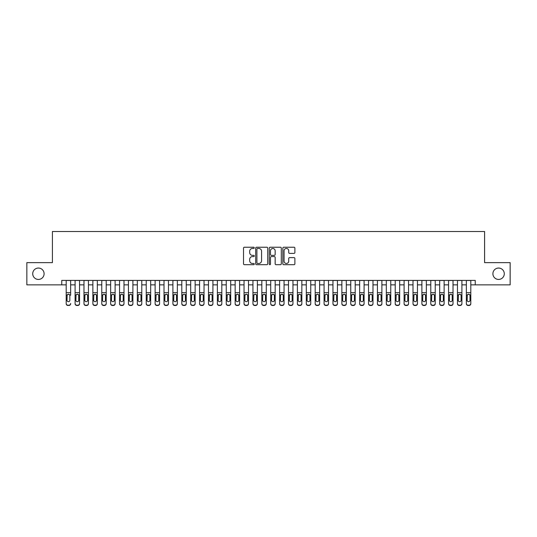 <?xml version="1.0" encoding="UTF-8"?>
<svg xmlns="http://www.w3.org/2000/svg" width="537" height="537" viewBox="0 0 537 537"><rect width="100%" height="100%" fill="white"/><g stroke="black" fill="none" stroke-linecap="round" stroke-linejoin="round"><path stroke-width="0.81" d="M254.27 247.846A0.611 0.611 0 0 0 253.659 247.235L244.389 247.235A0.873 0.873 0 0 0 243.516 248.107L243.516 263.815A0.873 0.873 0 0 0 244.389 264.687L253.659 264.687A0.611 0.611 0 0 0 254.27 264.076A0.611 0.611 0 0 0 253.659 263.466L252.464 263.466A2.792 2.792 0 0 1 249.671 260.673L249.671 259.364A2.792 2.792 0 0 1 252.464 256.572L253.659 256.572A0.611 0.611 0 0 0 254.27 255.961A0.611 0.611 0 0 0 253.659 255.35L252.464 255.35A2.792 2.792 0 0 1 249.671 252.558L249.671 251.249A2.792 2.792 0 0 1 252.464 248.456L253.659 248.456A0.611 0.611 0 0 0 254.27 247.846M492.899 273.749A5.692 5.692 0 0 0 498.591 279.435A5.692 5.692 0 0 0 504.283 273.749A5.692 5.692 0 0 0 498.591 268.057A5.692 5.692 0 0 0 492.899 273.749M32.717 273.749A5.692 5.692 0 0 0 38.409 279.435A5.692 5.692 0 0 0 44.101 273.749A5.692 5.692 0 0 0 38.409 268.057A5.692 5.692 0 0 0 32.717 273.749M294.007 253.39A0.873 0.873 0 0 0 294.88 252.511L294.88 248.107A0.873 0.873 0 0 0 294.007 247.235L283.711 247.235A0.873 0.873 0 0 0 282.838 248.107L282.838 263.815A0.873 0.873 0 0 0 283.711 264.687L294.007 264.687A0.873 0.873 0 0 0 294.88 263.815L294.88 258.492A0.873 0.873 0 0 0 294.007 257.619L289.604 257.619A0.873 0.873 0 0 0 288.731 258.492L288.731 261.136A2.336 2.336 0 0 1 286.396 263.466A2.336 2.336 0 0 1 284.06 261.136L284.06 250.792A2.336 2.336 0 0 1 286.396 248.456A2.336 2.336 0 0 1 288.731 250.792L288.731 252.511A0.873 0.873 0 0 0 289.604 253.39L294.007 253.39M61.755 284.865L26.85 284.865L26.85 262.633L52.418 262.633L52.418 231.507L484.582 231.507L484.582 262.633L510.15 262.633L510.15 284.865L475.245 284.865L475.245 280.415L61.755 280.415L61.755 284.865L66.199 284.865M267.735 248.107A0.873 0.873 0 0 0 266.862 247.235L256.565 247.235A0.873 0.873 0 0 0 255.693 248.107L255.693 263.815A0.873 0.873 0 0 0 256.565 264.687L266.862 264.687A0.873 0.873 0 0 0 267.735 263.815L267.735 248.107M270.138 247.235L280.435 247.235A0.873 0.873 0 0 1 281.307 248.107L281.307 263.815A0.873 0.873 0 0 1 280.435 264.687L276.031 264.687A0.873 0.873 0 0 1 275.159 263.815L275.159 257.445A0.873 0.873 0 0 0 274.279 256.572L271.36 256.572A0.873 0.873 0 0 0 270.487 257.445L270.487 264.076A0.611 0.611 0 0 1 269.876 264.687A0.611 0.611 0 0 1 269.265 264.076L269.265 248.107A0.873 0.873 0 0 1 270.138 247.235M70.642 284.865L75.093 284.865M79.536 284.865L83.98 284.865M88.43 284.865L92.874 284.865M97.325 284.865L101.768 284.865M106.212 284.865L110.662 284.865M115.106 284.865L119.55 284.865M124 284.865L128.444 284.865M132.894 284.865L137.338 284.865M141.781 284.865L146.232 284.865M150.675 284.865L155.119 284.865M159.57 284.865L164.013 284.865M168.464 284.865L172.907 284.865M177.351 284.865L181.801 284.865M186.245 284.865L190.689 284.865M195.139 284.865L199.583 284.865M204.033 284.865L208.477 284.865M212.921 284.865L217.371 284.865M221.815 284.865L226.258 284.865M230.709 284.865L235.152 284.865M239.603 284.865L244.046 284.865M248.49 284.865L252.94 284.865M257.384 284.865L261.828 284.865M266.278 284.865L270.722 284.865M275.172 284.865L279.616 284.865M284.06 284.865L288.51 284.865M292.954 284.865L297.397 284.865M301.848 284.865L306.291 284.865M310.742 284.865L315.185 284.865M319.629 284.865L324.079 284.865M328.523 284.865L332.967 284.865M337.417 284.865L341.861 284.865M346.311 284.865L350.755 284.865M355.199 284.865L359.649 284.865M364.093 284.865L368.536 284.865M372.987 284.865L377.43 284.865M381.881 284.865L386.325 284.865M390.768 284.865L395.219 284.865M399.662 284.865L404.106 284.865M408.556 284.865L413 284.865M417.45 284.865L421.894 284.865M426.338 284.865L430.788 284.865M435.232 284.865L439.675 284.865M444.126 284.865L448.57 284.865M453.02 284.865L457.464 284.865M461.907 284.865L466.358 284.865M470.801 284.865L475.245 284.865M257.525 248.456A0.611 0.611 0 0 0 256.914 249.067L256.914 262.855A0.611 0.611 0 0 0 257.525 263.466L258.787 263.466A2.792 2.792 0 0 0 261.579 260.673L261.579 251.249A2.792 2.792 0 0 0 258.787 248.456L257.525 248.456M275.159 250.833A2.336 2.336 0 0 0 272.823 248.497A2.336 2.336 0 0 0 270.487 250.833L270.487 254.478A0.873 0.873 0 0 0 271.36 255.35L274.279 255.35A0.873 0.873 0 0 0 275.159 254.478L275.159 250.833M66.199 280.415L66.199 303.452A1.779 1.765 -0 0 0 67.977 305.211L68.864 305.211A1.779 1.765 -0 0 0 70.642 303.452L70.642 303.727A1.779 1.765 180 0 1 68.864 305.493L68.864 305.211M70.642 295.216L70.642 280.415M69.844 300.27L69.844 295.592L69.844 300.27A1.423 1.41 180 0 1 68.421 301.687A1.423 1.41 180 0 0 69.844 300.27M66.997 300.552L66.997 300.27A1.423 1.41 180 0 0 68.421 301.687M67.682 294.37L66.997 295.478M69.166 294.37L68.421 294.162L69.689 294.934L69.844 295.592M67.977 305.211L68.864 305.493M67.977 305.493A1.779 1.765 180 0 1 66.199 303.727L66.199 303.452M66.199 294.934L67.159 294.934L66.997 300.27M67.159 294.934L68.421 294.162M75.093 295.216L75.093 303.452A1.779 1.765 0 0 0 76.872 305.211L77.758 305.211A1.779 1.765 0 0 0 79.536 303.452L79.536 303.727A1.779 1.765 180 0 1 77.758 305.493L77.758 305.211M78.738 300.27L78.738 295.592L78.738 300.27A1.423 1.41 180 0 1 77.315 301.687A1.423 1.41 180 0 0 78.738 300.27M75.892 300.552L75.892 300.27A1.423 1.41 180 0 0 77.315 301.687M76.569 294.37L75.892 295.478M78.06 294.37L77.315 294.162L78.577 294.934L78.738 295.592M83.98 295.216L83.98 303.452A1.779 1.765 0 0 0 85.759 305.211L86.652 305.211A1.779 1.765 0 0 0 88.43 303.452L88.43 303.727A1.779 1.765 180 0 1 86.652 305.493L86.652 305.211M87.632 300.27L87.632 295.592L87.632 300.27A1.423 1.41 180 0 1 86.209 301.687A1.423 1.41 180 0 0 87.632 300.27M84.786 300.552L84.786 300.27A1.423 1.41 180 0 0 86.209 301.687M85.464 294.37L84.786 295.478M86.947 294.37L86.209 294.162L87.471 294.934L87.632 295.592M92.874 295.216L92.874 303.452A1.779 1.765 0 0 0 94.653 305.211L95.546 305.211A1.779 1.765 0 0 0 97.325 303.452L97.325 303.727A1.779 1.765 180 0 1 95.546 305.493L95.546 305.211M96.519 300.27L96.519 295.592L96.519 300.27A1.423 1.41 180 0 1 95.096 301.687A1.423 1.41 180 0 0 96.519 300.27M93.673 300.552L93.673 300.27A1.423 1.41 180 0 0 95.096 301.687M94.358 294.37L93.673 295.478M95.841 294.37L95.096 294.162L96.365 294.934L96.519 295.592M101.768 295.216L101.768 303.452A1.779 1.765 0 0 0 103.547 305.211L104.433 305.211A1.779 1.765 0 0 0 106.212 303.452L106.212 303.727A1.779 1.765 180 0 1 104.433 305.493L104.433 305.211M105.413 300.27L105.413 295.592L105.413 300.27A1.423 1.41 180 0 1 103.99 301.687A1.423 1.41 180 0 0 105.413 300.27M102.567 300.552L102.567 300.27A1.423 1.41 180 0 0 103.99 301.687M103.252 294.37L102.567 295.478M104.735 294.37L103.99 294.162L105.259 294.934L105.413 295.592M79.536 280.415L79.536 303.727M75.093 280.415L75.093 303.727A1.779 1.765 180 0 0 76.872 305.493L77.758 305.493M75.093 294.934L76.046 294.934L75.892 300.27M76.046 294.934L77.315 294.162M88.43 280.415L88.43 303.727M83.98 280.415L83.98 303.727A1.779 1.765 180 0 0 85.759 305.493L86.652 305.493M83.98 294.934L84.94 294.934L84.786 300.27M84.94 294.934L86.209 294.162M97.325 280.415L97.325 303.727M92.874 280.415L92.874 303.727A1.779 1.765 180 0 0 94.653 305.493L95.546 305.493M92.874 294.934L93.834 294.934L93.673 300.27M93.834 294.934L95.096 294.162M106.212 280.415L106.212 303.727M101.768 280.415L101.768 303.727A1.779 1.765 180 0 0 103.547 305.493L104.433 305.493M101.768 294.934L102.728 294.934L102.567 300.27M102.728 294.934L103.99 294.162M110.662 295.216L110.662 303.452A1.779 1.765 0 0 0 112.441 305.211L113.327 305.211A1.779 1.765 0 0 0 115.106 303.452L115.106 303.727A1.779 1.765 180 0 1 113.327 305.493L113.327 305.211M114.307 300.27L114.307 295.592L114.307 300.27A1.423 1.41 180 0 1 112.884 301.687A1.423 1.41 180 0 0 114.307 300.27M111.461 300.552L111.461 300.27A1.423 1.41 180 0 0 112.884 301.687M112.139 294.37L111.461 295.478M113.629 294.37L112.884 294.162L114.146 294.934L114.307 295.592M115.106 280.415L115.106 303.727M110.662 280.415L110.662 303.727A1.779 1.765 180 0 0 112.441 305.493L113.327 305.493M110.662 294.934L111.615 294.934L111.461 300.27M111.615 294.934L112.884 294.162M119.55 295.216L119.55 303.452A1.779 1.765 0 0 0 121.328 305.211L122.221 305.211A1.779 1.765 0 0 0 124 303.452L124 303.727A1.779 1.765 180 0 1 122.221 305.493L122.221 305.211M123.201 300.27L123.201 295.592L123.201 300.27A1.423 1.41 180 0 1 121.778 301.687A1.423 1.41 180 0 0 123.201 300.27M120.355 300.552L120.355 300.27A1.423 1.41 180 0 0 121.778 301.687M121.033 294.37L120.355 295.478M122.517 294.37L121.778 294.162L123.04 294.934L123.201 295.592M124 280.415L124 303.727M119.55 280.415L119.55 303.727A1.779 1.765 180 0 0 121.328 305.493L122.221 305.493M119.55 294.934L120.51 294.934L120.355 300.27M120.51 294.934L121.778 294.162M128.444 295.216L128.444 303.452A1.779 1.765 0 0 0 130.222 305.211L131.115 305.211A1.779 1.765 0 0 0 132.894 303.452L132.894 303.727A1.779 1.765 180 0 1 131.115 305.493L131.115 305.211M132.089 300.27L132.089 295.592L132.089 300.27A1.423 1.41 180 0 1 130.666 301.687A1.423 1.41 180 0 0 132.089 300.27M129.242 300.552L129.242 300.27A1.423 1.41 180 0 0 130.666 301.687M129.927 294.37L129.242 295.478M131.411 294.37L130.666 294.162L131.934 294.934L132.089 295.592M132.894 280.415L132.894 303.727M128.444 280.415L128.444 303.727A1.779 1.765 180 0 0 130.222 305.493L131.115 305.493M128.444 294.934L129.404 294.934L129.242 300.27M129.404 294.934L130.666 294.162M137.338 295.216L137.338 303.452A1.779 1.765 0 0 0 139.117 305.211L140.003 305.211A1.779 1.765 0 0 0 141.781 303.452L141.781 303.727A1.779 1.765 180 0 1 140.003 305.493L140.003 305.211M140.983 300.27L140.983 295.592L140.983 300.27A1.423 1.41 180 0 1 139.56 301.687A1.423 1.41 180 0 0 140.983 300.27M138.137 300.552L138.137 300.27A1.423 1.41 180 0 0 139.56 301.687M138.821 294.37L138.137 295.478M140.305 294.37L139.56 294.162L140.828 294.934L140.983 295.592M141.781 280.415L141.781 303.727M137.338 280.415L137.338 303.727A1.779 1.765 180 0 0 139.117 305.493L140.003 305.493M137.338 294.934L138.298 294.934L138.137 300.27M138.298 294.934L139.56 294.162M146.232 295.216L146.232 303.452A1.779 1.765 0 0 0 148.011 305.211L148.897 305.211A1.779 1.765 0 0 0 150.675 303.452L150.675 303.727A1.779 1.765 180 0 1 148.897 305.493L148.897 305.211M149.877 300.27L149.877 295.592L149.877 300.27A1.423 1.41 180 0 1 148.454 301.687A1.423 1.41 180 0 0 149.877 300.27M147.031 300.552L147.031 300.27A1.423 1.41 180 0 0 148.454 301.687M147.709 294.37L147.031 295.478M149.199 294.37L148.454 294.162L149.716 294.934L149.877 295.592M150.675 280.415L150.675 303.727M146.232 280.415L146.232 303.727A1.779 1.765 180 0 0 148.011 305.493L148.897 305.493M146.232 294.934L147.185 294.934L147.031 300.27M147.185 294.934L148.454 294.162M155.119 295.216L155.119 303.452A1.779 1.765 0 0 0 156.898 305.211L157.791 305.211A1.779 1.765 0 0 0 159.57 303.452L159.57 303.727A1.779 1.765 180 0 1 157.791 305.493L157.791 305.211M158.771 300.27L158.771 295.592L158.771 300.27A1.423 1.41 180 0 1 157.348 301.687A1.423 1.41 180 0 0 158.771 300.27M155.925 300.552L155.925 300.27A1.423 1.41 180 0 0 157.348 301.687M156.603 294.37L155.925 295.478M158.086 294.37L157.348 294.162L158.61 294.934L158.771 295.592M159.57 280.415L159.57 303.727M155.119 280.415L155.119 303.727A1.779 1.765 180 0 0 156.898 305.493L157.791 305.493M155.119 294.934L156.079 294.934L155.925 300.27M156.079 294.934L157.348 294.162M164.013 295.216L164.013 303.452A1.779 1.765 0 0 0 165.792 305.211L166.685 305.211A1.779 1.765 0 0 0 168.464 303.452L168.464 303.727A1.779 1.765 180 0 1 166.685 305.493L166.685 305.211M167.658 300.27L167.658 295.592L167.658 300.27A1.423 1.41 180 0 1 166.235 301.687A1.423 1.41 180 0 0 167.658 300.27M164.812 300.552L164.812 300.27A1.423 1.41 180 0 0 166.235 301.687M165.497 294.37L164.812 295.478M166.98 294.37L166.235 294.162L167.504 294.934L167.658 295.592M168.464 280.415L168.464 303.727M164.013 280.415L164.013 303.727A1.779 1.765 180 0 0 165.792 305.493L166.685 305.493M164.013 294.934L164.973 294.934L164.812 300.27M164.973 294.934L166.235 294.162M172.907 295.216L172.907 303.452A1.779 1.765 0 0 0 174.686 305.211L175.572 305.211A1.779 1.765 0 0 0 177.351 303.452L177.351 303.727A1.779 1.765 180 0 1 175.572 305.493L175.572 305.211M176.552 300.27L176.552 295.592L176.552 300.27A1.423 1.41 180 0 1 175.129 301.687A1.423 1.41 180 0 0 176.552 300.27M173.706 300.552L173.706 300.27A1.423 1.41 180 0 0 175.129 301.687M174.391 294.37L173.706 295.478M175.874 294.37L175.129 294.162L176.398 294.934L176.552 295.592M177.351 280.415L177.351 303.727M172.907 280.415L172.907 303.727A1.779 1.765 180 0 0 174.686 305.493L175.572 305.493M172.907 294.934L173.867 294.934L173.706 300.27M173.867 294.934L175.129 294.162M186.245 280.415L186.245 303.727A1.779 1.765 180 0 1 184.466 305.493L184.466 305.211A1.779 1.765 0 0 0 186.245 303.452L186.245 303.727M181.801 280.415L181.801 303.452A1.779 1.765 0 0 0 183.58 305.211L184.466 305.211M183.58 305.211L184.466 305.493M183.58 305.493A1.779 1.765 180 0 1 181.801 303.727L181.801 295.216M185.285 294.934L185.446 300.27A1.423 1.41 180 0 1 184.023 301.687A1.423 1.41 180 0 1 182.6 300.27L182.755 294.934L184.023 294.162L186.245 294.934M195.139 280.415L195.139 303.727A1.779 1.765 180 0 1 193.36 305.493L193.36 305.211A1.779 1.765 0 0 0 195.139 303.452L195.139 303.727M190.689 280.415L190.689 303.452A1.779 1.765 0 0 0 192.468 305.211L193.36 305.211M192.468 305.211L193.36 305.493M192.468 305.493A1.779 1.765 180 0 1 190.689 303.727L190.689 295.216M194.179 294.934L194.34 300.27A1.423 1.41 180 0 1 192.917 301.687A1.423 1.41 180 0 1 191.494 300.27L191.649 294.934L192.917 294.162L195.139 294.934M184.023 301.687A1.423 1.41 180 0 0 185.446 300.27L185.446 295.592M183.278 294.37L182.6 295.478M184.768 294.37L184.023 294.162M192.917 301.687A1.423 1.41 180 0 0 194.34 300.27L194.34 295.592M192.172 294.37L191.494 295.478M193.656 294.37L192.917 294.162M199.583 295.216L199.583 303.452A1.779 1.765 0 0 0 201.362 305.211L202.254 305.211A1.779 1.765 0 0 0 204.033 303.452L204.033 303.727A1.779 1.765 180 0 1 202.254 305.493L202.254 305.211M203.228 300.27L203.228 295.592L203.228 300.27A1.423 1.41 180 0 1 201.805 301.687A1.423 1.41 180 0 0 203.228 300.27M200.382 300.552L200.382 300.27A1.423 1.41 180 0 0 201.805 301.687M201.066 294.37L200.382 295.478M202.55 294.37L201.805 294.162L203.073 294.934L203.228 295.592M204.033 280.415L204.033 303.727M199.583 280.415L199.583 303.727A1.779 1.765 180 0 0 201.362 305.493L202.254 305.493M199.583 294.934L200.543 294.934L200.382 300.27M200.543 294.934L201.805 294.162M208.477 295.216L208.477 303.452A1.779 1.765 0 0 0 210.256 305.211L211.142 305.211A1.779 1.765 0 0 0 212.921 303.452L212.921 303.727A1.779 1.765 180 0 1 211.142 305.493L211.142 305.211M212.122 300.27L212.122 295.592L212.122 300.27A1.423 1.41 180 0 1 210.699 301.687A1.423 1.41 180 0 0 212.122 300.27M209.276 300.552L209.276 300.27A1.423 1.41 180 0 0 210.699 301.687M209.96 294.37L209.276 295.478M211.444 294.37L210.699 294.162L211.967 294.934L212.122 295.592M212.921 280.415L212.921 303.727M208.477 280.415L208.477 303.727A1.779 1.765 180 0 0 210.256 305.493L211.142 305.493M208.477 294.934L209.437 294.934L209.276 300.27M209.437 294.934L210.699 294.162M217.371 295.216L217.371 303.452A1.779 1.765 0 0 0 219.15 305.211L220.036 305.211A1.779 1.765 0 0 0 221.815 303.452L221.815 303.727A1.779 1.765 180 0 1 220.036 305.493L220.036 305.211M221.016 300.27L221.016 295.592L221.016 300.27A1.423 1.41 180 0 1 219.593 301.687A1.423 1.41 180 0 0 221.016 300.27M218.17 300.552L218.17 300.27A1.423 1.41 180 0 0 219.593 301.687M218.848 294.37L218.17 295.478M220.331 294.37L219.593 294.162L220.855 294.934L221.016 295.592M221.815 280.415L221.815 303.727M217.371 280.415L217.371 303.727A1.779 1.765 180 0 0 219.15 305.493L220.036 305.493M217.371 294.934L218.324 294.934L218.17 300.27M218.324 294.934L219.593 294.162M226.258 295.216L226.258 303.452A1.779 1.765 0 0 0 228.037 305.211L228.93 305.211A1.779 1.765 0 0 0 230.709 303.452L230.709 303.727A1.779 1.765 180 0 1 228.93 305.493L228.93 305.211M229.91 300.27L229.91 295.592L229.91 300.27A1.423 1.41 180 0 1 228.487 301.687A1.423 1.41 180 0 0 229.91 300.27M227.064 300.552L227.064 300.27A1.423 1.41 180 0 0 228.487 301.687M227.742 294.37L227.064 295.478M229.225 294.37L228.487 294.162L229.749 294.934L229.91 295.592M230.709 280.415L230.709 303.727M226.258 280.415L226.258 303.727A1.779 1.765 180 0 0 228.037 305.493L228.93 305.493M226.258 294.934L227.218 294.934L227.064 300.27M227.218 294.934L228.487 294.162M235.152 295.216L235.152 303.452A1.779 1.765 0 0 0 236.931 305.211L237.824 305.211A1.779 1.765 0 0 0 239.603 303.452L239.603 303.727A1.779 1.765 180 0 1 237.824 305.493L237.824 305.211M238.797 300.27L238.797 295.592L238.797 300.27A1.423 1.41 180 0 1 237.374 301.687A1.423 1.41 180 0 0 238.797 300.27M235.951 300.552L235.951 300.27A1.423 1.41 180 0 0 237.374 301.687M236.636 294.37L235.951 295.478M238.119 294.37L237.374 294.162L238.643 294.934L238.797 295.592M239.603 280.415L239.603 303.727M235.152 280.415L235.152 303.727A1.779 1.765 180 0 0 236.931 305.493L237.824 305.493M235.152 294.934L236.112 294.934L235.951 300.27M236.112 294.934L237.374 294.162M244.046 295.216L244.046 303.452A1.779 1.765 0 0 0 245.825 305.211L246.711 305.211A1.779 1.765 0 0 0 248.49 303.452L248.49 303.727A1.779 1.765 180 0 1 246.711 305.493L246.711 305.211M247.691 300.27L247.691 295.592L247.691 300.27A1.423 1.41 180 0 1 246.268 301.687A1.423 1.41 180 0 0 247.691 300.27M244.845 300.552L244.845 300.27A1.423 1.41 180 0 0 246.268 301.687M245.53 294.37L244.845 295.478M247.013 294.37L246.268 294.162L247.537 294.934L247.691 295.592M248.49 280.415L248.49 303.727M244.046 280.415L244.046 303.727A1.779 1.765 180 0 0 245.825 305.493L246.711 305.493M244.046 294.934L245.006 294.934L244.845 300.27M245.006 294.934L246.268 294.162M252.94 295.216L252.94 303.452A1.779 1.765 0 0 0 254.719 305.211L255.605 305.211A1.779 1.765 0 0 0 257.384 303.452L257.384 303.727A1.779 1.765 180 0 1 255.605 305.493L255.605 305.211M256.585 300.27L256.585 295.592L256.585 300.27A1.423 1.41 180 0 1 255.162 301.687A1.423 1.41 180 0 0 256.585 300.27M253.739 300.552L253.739 300.27A1.423 1.41 180 0 0 255.162 301.687M254.417 294.37L253.739 295.478M255.901 294.37L255.162 294.162L256.424 294.934L256.585 295.592M257.384 280.415L257.384 303.727M252.94 280.415L252.94 303.727A1.779 1.765 180 0 0 254.719 305.493L255.605 305.493M252.94 294.934L253.894 294.934L253.739 300.27M253.894 294.934L255.162 294.162M261.828 295.216L261.828 303.452A1.779 1.765 0 0 0 263.607 305.211L264.499 305.211A1.779 1.765 0 0 0 266.278 303.452L266.278 303.727A1.779 1.765 180 0 1 264.499 305.493L264.499 305.211M265.479 300.27L265.479 295.592L265.479 300.27A1.423 1.41 180 0 1 264.056 301.687A1.423 1.41 180 0 0 265.479 300.27M262.633 300.552L262.633 300.27A1.423 1.41 180 0 0 264.056 301.687M263.311 294.37L262.633 295.478M264.795 294.37L264.056 294.162L265.318 294.934L265.479 295.592M266.278 280.415L266.278 303.727M261.828 280.415L261.828 303.727A1.779 1.765 180 0 0 263.607 305.493L264.499 305.493M261.828 294.934L262.788 294.934L262.633 300.27M262.788 294.934L264.056 294.162M270.722 295.216L270.722 303.452A1.779 1.765 0 0 0 272.501 305.211L273.393 305.211A1.779 1.765 0 0 0 275.172 303.452L275.172 303.727A1.779 1.765 180 0 1 273.393 305.493L273.393 305.211M274.367 300.27L274.367 295.592L274.367 300.27A1.423 1.41 180 0 1 272.944 301.687A1.423 1.41 180 0 0 274.367 300.27M271.521 300.552L271.521 300.27A1.423 1.41 180 0 0 272.944 301.687M272.205 294.37L271.521 295.478M273.689 294.37L272.944 294.162L274.212 294.934L274.367 295.592M279.616 295.216L279.616 303.452A1.779 1.765 0 0 0 281.395 305.211L282.281 305.211A1.779 1.765 0 0 0 284.06 303.452L284.06 303.727A1.779 1.765 180 0 1 282.281 305.493L282.281 305.211M283.261 300.27L283.261 295.592L283.261 300.27A1.423 1.41 180 0 1 281.838 301.687A1.423 1.41 180 0 0 283.261 300.27M280.415 300.552L280.415 300.27A1.423 1.41 180 0 0 281.838 301.687M281.099 294.37L280.415 295.478M282.583 294.37L281.838 294.162L283.106 294.934L283.261 295.592M288.51 295.216L288.51 303.452A1.779 1.765 0 0 0 290.289 305.211L291.175 305.211A1.779 1.765 0 0 0 292.954 303.452L292.954 303.727A1.779 1.765 180 0 1 291.175 305.493L291.175 305.211M292.155 300.27L292.155 295.592L292.155 300.27A1.423 1.41 180 0 1 290.732 301.687A1.423 1.41 180 0 0 292.155 300.27M289.309 300.552L289.309 300.27A1.423 1.41 180 0 0 290.732 301.687M289.987 294.37L289.309 295.478M291.47 294.37L290.732 294.162L291.994 294.934L292.155 295.592M275.172 280.415L275.172 303.727M270.722 280.415L270.722 303.727A1.779 1.765 180 0 0 272.501 305.493L273.393 305.493M270.722 294.934L271.682 294.934L271.521 300.27M271.682 294.934L272.944 294.162M284.06 280.415L284.06 303.727M279.616 280.415L279.616 303.727A1.779 1.765 180 0 0 281.395 305.493L282.281 305.493M279.616 294.934L280.576 294.934L280.415 300.27M280.576 294.934L281.838 294.162M292.954 280.415L292.954 303.727M288.51 280.415L288.51 303.727A1.779 1.765 180 0 0 290.289 305.493L291.175 305.493M288.51 294.934L289.463 294.934L289.309 300.27M289.463 294.934L290.732 294.162M297.397 295.216L297.397 303.452A1.779 1.765 0 0 0 299.176 305.211L300.069 305.211A1.779 1.765 0 0 0 301.848 303.452L301.848 303.727A1.779 1.765 180 0 1 300.069 305.493L300.069 305.211M301.049 300.27L301.049 295.592L301.049 300.27A1.423 1.41 180 0 1 299.626 301.687A1.423 1.41 180 0 0 301.049 300.27M298.203 300.552L298.203 300.27A1.423 1.41 180 0 0 299.626 301.687M298.881 294.37L298.203 295.478M300.364 294.37L299.626 294.162L300.888 294.934L301.049 295.592M301.848 280.415L301.848 303.727M297.397 280.415L297.397 303.727A1.779 1.765 180 0 0 299.176 305.493L300.069 305.493M297.397 294.934L298.357 294.934L298.203 300.27M298.357 294.934L299.626 294.162M306.291 295.216L306.291 303.452A1.779 1.765 0 0 0 308.07 305.211L308.963 305.211A1.779 1.765 0 0 0 310.742 303.452L310.742 303.727A1.779 1.765 180 0 1 308.963 305.493L308.963 305.211M309.936 300.27L309.936 295.592L309.936 300.27A1.423 1.41 180 0 1 308.513 301.687A1.423 1.41 180 0 0 309.936 300.27M307.09 300.552L307.09 300.27A1.423 1.41 180 0 0 308.513 301.687M307.775 294.37L307.09 295.478M309.258 294.37L308.513 294.162L309.782 294.934L309.936 295.592M310.742 280.415L310.742 303.727M306.291 280.415L306.291 303.727A1.779 1.765 180 0 0 308.07 305.493L308.963 305.493M306.291 294.934L307.251 294.934L307.09 300.27M307.251 294.934L308.513 294.162M315.185 295.216L315.185 303.452A1.779 1.765 0 0 0 316.964 305.211L317.85 305.211A1.779 1.765 0 0 0 319.629 303.452L319.629 303.727A1.779 1.765 180 0 1 317.85 305.493L317.85 305.211M318.83 300.27L318.83 295.592L318.83 300.27A1.423 1.41 180 0 1 317.407 301.687A1.423 1.41 180 0 0 318.83 300.27M315.984 300.552L315.984 300.27A1.423 1.41 180 0 0 317.407 301.687M316.669 294.37L315.984 295.478M318.152 294.37L317.407 294.162L318.676 294.934L318.83 295.592M319.629 280.415L319.629 303.727M315.185 280.415L315.185 303.727A1.779 1.765 180 0 0 316.964 305.493L317.85 305.493M315.185 294.934L316.145 294.934L315.984 300.27M316.145 294.934L317.407 294.162M324.079 295.216L324.079 303.452A1.779 1.765 0 0 0 325.858 305.211L326.744 305.211A1.779 1.765 0 0 0 328.523 303.452L328.523 303.727A1.779 1.765 180 0 1 326.744 305.493L326.744 305.211M327.724 300.27L327.724 295.592L327.724 300.27A1.423 1.41 180 0 1 326.301 301.687A1.423 1.41 180 0 0 327.724 300.27M324.878 300.552L324.878 300.27A1.423 1.41 180 0 0 326.301 301.687M325.556 294.37L324.878 295.478M327.04 294.37L326.301 294.162L327.563 294.934L327.724 295.592M328.523 280.415L328.523 303.727M324.079 280.415L324.079 303.727A1.779 1.765 180 0 0 325.858 305.493L326.744 305.493M324.079 294.934L325.033 294.934L324.878 300.27M325.033 294.934L326.301 294.162M332.967 295.216L332.967 303.452A1.779 1.765 0 0 0 334.746 305.211L335.638 305.211A1.779 1.765 0 0 0 337.417 303.452L337.417 303.727A1.779 1.765 180 0 1 335.638 305.493L335.638 305.211M336.618 300.27L336.618 295.592L336.618 300.27A1.423 1.41 180 0 1 335.195 301.687A1.423 1.41 180 0 0 336.618 300.27M333.772 300.552L333.772 300.27A1.423 1.41 180 0 0 335.195 301.687M334.45 294.37L333.772 295.478M335.934 294.37L335.195 294.162L336.457 294.934L336.618 295.592M341.861 295.216L341.861 303.452A1.779 1.765 0 0 0 343.64 305.211L344.532 305.211A1.779 1.765 0 0 0 346.311 303.452L346.311 303.727A1.779 1.765 180 0 1 344.532 305.493L344.532 305.211M345.506 300.27L345.506 295.592L345.506 300.27A1.423 1.41 180 0 1 344.083 301.687A1.423 1.41 180 0 0 345.506 300.27M342.66 300.552L342.66 300.27A1.423 1.41 180 0 0 344.083 301.687M343.344 294.37L342.66 295.478M344.828 294.37L344.083 294.162L345.351 294.934L345.506 295.592M350.755 295.216L350.755 303.452A1.779 1.765 0 0 0 352.534 305.211L353.42 305.211A1.779 1.765 0 0 0 355.199 303.452L355.199 303.727A1.779 1.765 180 0 1 353.42 305.493L353.42 305.211M354.4 300.27L354.4 295.592L354.4 300.27A1.423 1.41 180 0 1 352.977 301.687A1.423 1.41 180 0 0 354.4 300.27M351.554 300.552L351.554 300.27A1.423 1.41 180 0 0 352.977 301.687M352.232 294.37L351.554 295.478M353.722 294.37L352.977 294.162L354.245 294.934L354.4 295.592M337.417 280.415L337.417 303.727M332.967 280.415L332.967 303.727A1.779 1.765 180 0 0 334.746 305.493L335.638 305.493M332.967 294.934L333.927 294.934L333.772 300.27M333.927 294.934L335.195 294.162M346.311 280.415L346.311 303.727M341.861 280.415L341.861 303.727A1.779 1.765 180 0 0 343.64 305.493L344.532 305.493M341.861 294.934L342.821 294.934L342.66 300.27M342.821 294.934L344.083 294.162M355.199 280.415L355.199 303.727M350.755 280.415L350.755 303.727A1.779 1.765 180 0 0 352.534 305.493L353.42 305.493M350.755 294.934L351.715 294.934L351.554 300.27M351.715 294.934L352.977 294.162M359.649 295.216L359.649 303.452A1.779 1.765 0 0 0 361.428 305.211L362.314 305.211A1.779 1.765 0 0 0 364.093 303.452L364.093 303.727A1.779 1.765 180 0 1 362.314 305.493L362.314 305.211M363.294 300.27L363.294 295.592L363.294 300.27A1.423 1.41 180 0 1 361.871 301.687A1.423 1.41 180 0 0 363.294 300.27M360.448 300.552L360.448 300.27A1.423 1.41 180 0 0 361.871 301.687M361.126 294.37L360.448 295.478M362.609 294.37L361.871 294.162L363.133 294.934L363.294 295.592M364.093 280.415L364.093 303.727M359.649 280.415L359.649 303.727A1.779 1.765 180 0 0 361.428 305.493L362.314 305.493M359.649 294.934L360.602 294.934L360.448 300.27M360.602 294.934L361.871 294.162M368.536 295.216L368.536 303.452A1.779 1.765 0 0 0 370.315 305.211L371.208 305.211A1.779 1.765 0 0 0 372.987 303.452L372.987 303.727A1.779 1.765 180 0 1 371.208 305.493L371.208 305.211M372.188 300.27L372.188 295.592L372.188 300.27A1.423 1.41 180 0 1 370.765 301.687A1.423 1.41 180 0 0 372.188 300.27M369.342 300.552L369.342 300.27A1.423 1.41 180 0 0 370.765 301.687M370.02 294.37L369.342 295.478M371.503 294.37L370.765 294.162L372.027 294.934L372.188 295.592M372.987 280.415L372.987 303.727M368.536 280.415L368.536 303.727A1.779 1.765 180 0 0 370.315 305.493L371.208 305.493M368.536 294.934L369.496 294.934L369.342 300.27M369.496 294.934L370.765 294.162M377.43 295.216L377.43 303.452A1.779 1.765 0 0 0 379.209 305.211L380.102 305.211A1.779 1.765 0 0 0 381.881 303.452L381.881 303.727A1.779 1.765 180 0 1 380.102 305.493L380.102 305.211M381.075 300.27L381.075 295.592L381.075 300.27A1.423 1.41 180 0 1 379.652 301.687A1.423 1.41 180 0 0 381.075 300.27M378.229 300.552L378.229 300.27A1.423 1.41 180 0 0 379.652 301.687M378.914 294.37L378.229 295.478M380.397 294.37L379.652 294.162L380.921 294.934L381.075 295.592M381.881 280.415L381.881 303.727M377.43 280.415L377.43 303.727A1.779 1.765 180 0 0 379.209 305.493L380.102 305.493M377.43 294.934L378.39 294.934L378.229 300.27M378.39 294.934L379.652 294.162M386.325 295.216L386.325 303.452A1.779 1.765 0 0 0 388.103 305.211L388.989 305.211A1.779 1.765 0 0 0 390.768 303.452L390.768 303.727A1.779 1.765 180 0 1 388.989 305.493L388.989 305.211M389.969 300.27L389.969 295.592L389.969 300.27A1.423 1.41 180 0 1 388.546 301.687A1.423 1.41 180 0 0 389.969 300.27M387.123 300.552L387.123 300.27A1.423 1.41 180 0 0 388.546 301.687M387.801 294.37L387.123 295.478M389.291 294.37L388.546 294.162L389.815 294.934L389.969 295.592M390.768 280.415L390.768 303.727M386.325 280.415L386.325 303.727A1.779 1.765 180 0 0 388.103 305.493L388.989 305.493M386.325 294.934L387.284 294.934L387.123 300.27M387.284 294.934L388.546 294.162M395.219 295.216L395.219 303.452A1.779 1.765 0 0 0 396.997 305.211L397.883 305.211A1.779 1.765 0 0 0 399.662 303.452L399.662 303.727A1.779 1.765 180 0 1 397.883 305.493L397.883 305.211M398.863 300.27L398.863 295.592L398.863 300.27A1.423 1.41 180 0 1 397.44 301.687A1.423 1.41 180 0 0 398.863 300.27M396.017 300.552L396.017 300.27A1.423 1.41 180 0 0 397.44 301.687M396.695 294.37L396.017 295.478M398.179 294.37L397.44 294.162L398.702 294.934L398.863 295.592M399.662 280.415L399.662 303.727M395.219 280.415L395.219 303.727A1.779 1.765 180 0 0 396.997 305.493L397.883 305.493M395.219 294.934L396.172 294.934L396.017 300.27M396.172 294.934L397.44 294.162M404.106 295.216L404.106 303.452A1.779 1.765 0 0 0 405.885 305.211L406.778 305.211A1.779 1.765 0 0 0 408.556 303.452L408.556 303.727A1.779 1.765 180 0 1 406.778 305.493L406.778 305.211M407.758 300.27L407.758 295.592L407.758 300.27A1.423 1.41 180 0 1 406.334 301.687A1.423 1.41 180 0 0 407.758 300.27M404.911 300.552L404.911 300.27A1.423 1.41 180 0 0 406.334 301.687M405.589 294.37L404.911 295.478M407.073 294.37L406.334 294.162L407.596 294.934L407.758 295.592M408.556 280.415L408.556 303.727M404.106 280.415L404.106 303.727A1.779 1.765 180 0 0 405.885 305.493L406.778 305.493M404.106 294.934L405.066 294.934L404.911 300.27M405.066 294.934L406.334 294.162M413 295.216L413 303.452A1.779 1.765 0 0 0 414.779 305.211L415.672 305.211A1.779 1.765 0 0 0 417.45 303.452L417.45 303.727A1.779 1.765 180 0 1 415.672 305.493L415.672 305.211M416.645 300.27L416.645 295.592L416.645 300.27A1.423 1.41 180 0 1 415.222 301.687A1.423 1.41 180 0 0 416.645 300.27M413.799 300.552L413.799 300.27A1.423 1.41 180 0 0 415.222 301.687M414.483 294.37L413.799 295.478M415.967 294.37L415.222 294.162L416.49 294.934L416.645 295.592M417.45 280.415L417.45 303.727M413 280.415L413 303.727A1.779 1.765 180 0 0 414.779 305.493L415.672 305.493M413 294.934L413.96 294.934L413.799 300.27M413.96 294.934L415.222 294.162M421.894 295.216L421.894 303.452A1.779 1.765 0 0 0 423.673 305.211L424.559 305.211A1.779 1.765 0 0 0 426.338 303.452L426.338 303.727A1.779 1.765 180 0 1 424.559 305.493L424.559 305.211M425.539 300.27L425.539 295.592L425.539 300.27A1.423 1.41 180 0 1 424.116 301.687A1.423 1.41 180 0 0 425.539 300.27M422.693 300.552L422.693 300.27A1.423 1.41 180 0 0 424.116 301.687M423.371 294.37L422.693 295.478M424.861 294.37L424.116 294.162L425.385 294.934L425.539 295.592M426.338 280.415L426.338 303.727M421.894 280.415L421.894 303.727A1.779 1.765 180 0 0 423.673 305.493L424.559 305.493M421.894 294.934L422.854 294.934L422.693 300.27M422.854 294.934L424.116 294.162M430.788 295.216L430.788 303.452A1.779 1.765 0 0 0 432.567 305.211L433.453 305.211A1.779 1.765 0 0 0 435.232 303.452L435.232 303.727A1.779 1.765 180 0 1 433.453 305.493L433.453 305.211M434.433 300.27L434.433 295.592L434.433 300.27A1.423 1.41 180 0 1 433.01 301.687A1.423 1.41 180 0 0 434.433 300.27M431.587 300.552L431.587 300.27A1.423 1.41 180 0 0 433.01 301.687M432.265 294.37L431.587 295.478M433.748 294.37L433.01 294.162L434.272 294.934L434.433 295.592M435.232 280.415L435.232 303.727M430.788 280.415L430.788 303.727A1.779 1.765 180 0 0 432.567 305.493L433.453 305.493M430.788 294.934L431.741 294.934L431.587 300.27M431.741 294.934L433.01 294.162M439.675 295.216L439.675 303.452A1.779 1.765 0 0 0 441.454 305.211L442.347 305.211A1.779 1.765 0 0 0 444.126 303.452L444.126 303.727A1.779 1.765 180 0 1 442.347 305.493L442.347 305.211M443.327 300.27L443.327 295.592L443.327 300.27A1.423 1.41 180 0 1 441.904 301.687A1.423 1.41 180 0 0 443.327 300.27M440.481 300.552L440.481 300.27A1.423 1.41 180 0 0 441.904 301.687M441.159 294.37L440.481 295.478M442.642 294.37L441.904 294.162L443.166 294.934L443.327 295.592M444.126 280.415L444.126 303.727M439.675 280.415L439.675 303.727A1.779 1.765 180 0 0 441.454 305.493L442.347 305.493M439.675 294.934L440.635 294.934L440.481 300.27M440.635 294.934L441.904 294.162M448.57 295.216L448.57 303.452A1.779 1.765 0 0 0 450.348 305.211L451.241 305.211A1.779 1.765 0 0 0 453.02 303.452L453.02 303.727A1.779 1.765 180 0 1 451.241 305.493L451.241 305.211M452.214 300.27L452.214 295.592L452.214 300.27A1.423 1.41 180 0 1 450.791 301.687A1.423 1.41 180 0 0 452.214 300.27M449.368 300.552L449.368 300.27A1.423 1.41 180 0 0 450.791 301.687M450.053 294.37L449.368 295.478M451.536 294.37L450.791 294.162L452.06 294.934L452.214 295.592M453.02 280.415L453.02 303.727M448.57 280.415L448.57 303.727A1.779 1.765 180 0 0 450.348 305.493L451.241 305.493M448.57 294.934L449.529 294.934L449.368 300.27M449.529 294.934L450.791 294.162M457.464 295.216L457.464 303.452A1.779 1.765 0 0 0 459.242 305.211L460.128 305.211A1.779 1.765 0 0 0 461.907 303.452L461.907 303.727A1.779 1.765 180 0 1 460.128 305.493L460.128 305.211M461.108 300.27L461.108 295.592L461.108 300.27A1.423 1.41 180 0 1 459.685 301.687A1.423 1.41 180 0 0 461.108 300.27M458.262 300.552L458.262 300.27A1.423 1.41 180 0 0 459.685 301.687M458.94 294.37L458.262 295.478M460.431 294.37L459.685 294.162L460.954 294.934L461.108 295.592M461.907 280.415L461.907 303.727M457.464 280.415L457.464 303.727A1.779 1.765 180 0 0 459.242 305.493L460.128 305.493M457.464 294.934L458.423 294.934L458.262 300.27M458.423 294.934L459.685 294.162M466.358 295.216L466.358 303.452A1.779 1.765 0 0 0 468.136 305.211L469.023 305.211A1.779 1.765 0 0 0 470.801 303.452L470.801 303.727A1.779 1.765 180 0 1 469.023 305.493L469.023 305.211M470.003 300.27L470.003 295.592L470.003 300.27A1.423 1.41 180 0 1 468.579 301.687A1.423 1.41 180 0 0 470.003 300.27M467.156 300.552L467.156 300.27A1.423 1.41 180 0 0 468.579 301.687M467.834 294.37L467.156 295.478M469.318 294.37L468.579 294.162L469.841 294.934L470.003 295.592M470.801 280.415L470.801 303.727M466.358 280.415L466.358 303.727A1.779 1.765 180 0 0 468.136 305.493L469.023 305.493M466.358 294.934L467.311 294.934L467.156 300.27M467.311 294.934L468.579 294.162M69.689 294.934L70.642 294.934M66.199 292.638L70.642 292.638M66.199 280.482L70.642 280.482M78.577 294.934L79.536 294.934M75.093 292.638L79.536 292.638M75.093 280.482L79.536 280.482M87.471 294.934L88.43 294.934M83.98 292.638L88.43 292.638M83.98 280.482L88.43 280.482M96.365 294.934L97.325 294.934M92.874 292.638L97.325 292.638M92.874 280.482L97.325 280.482M105.259 294.934L106.212 294.934M101.768 292.638L106.212 292.638M101.768 280.482L106.212 280.482M114.146 294.934L115.106 294.934M110.662 292.638L115.106 292.638M110.662 280.482L115.106 280.482M123.04 294.934L124 294.934M119.55 292.638L124 292.638M119.55 280.482L124 280.482M131.934 294.934L132.894 294.934M128.444 292.638L132.894 292.638M128.444 280.482L132.894 280.482M140.828 294.934L141.781 294.934M137.338 292.638L141.781 292.638M137.338 280.482L141.781 280.482M149.716 294.934L150.675 294.934M146.232 292.638L150.675 292.638M146.232 280.482L150.675 280.482M158.61 294.934L159.57 294.934M155.119 292.638L159.57 292.638M155.119 280.482L159.57 280.482M167.504 294.934L168.464 294.934M164.013 292.638L168.464 292.638M164.013 280.482L168.464 280.482M176.398 294.934L177.351 294.934M172.907 292.638L177.351 292.638M172.907 280.482L177.351 280.482M181.801 294.934L182.755 294.934M181.801 292.638L186.245 292.638M181.801 280.482L186.245 280.482M190.689 294.934L191.649 294.934M190.689 292.638L195.139 292.638M190.689 280.482L195.139 280.482M203.073 294.934L204.033 294.934M199.583 292.638L204.033 292.638M199.583 280.482L204.033 280.482M211.967 294.934L212.921 294.934M208.477 292.638L212.921 292.638M208.477 280.482L212.921 280.482M220.855 294.934L221.815 294.934M217.371 292.638L221.815 292.638M217.371 280.482L221.815 280.482M229.749 294.934L230.709 294.934M226.258 292.638L230.709 292.638M226.258 280.482L230.709 280.482M238.643 294.934L239.603 294.934M235.152 292.638L239.603 292.638M235.152 280.482L239.603 280.482M247.537 294.934L248.49 294.934M244.046 292.638L248.49 292.638M244.046 280.482L248.49 280.482M256.424 294.934L257.384 294.934M252.94 292.638L257.384 292.638M252.94 280.482L257.384 280.482M265.318 294.934L266.278 294.934M261.828 292.638L266.278 292.638M261.828 280.482L266.278 280.482M274.212 294.934L275.172 294.934M270.722 292.638L275.172 292.638M270.722 280.482L275.172 280.482M283.106 294.934L284.06 294.934M279.616 292.638L284.06 292.638M279.616 280.482L284.06 280.482M291.994 294.934L292.954 294.934M288.51 292.638L292.954 292.638M288.51 280.482L292.954 280.482M300.888 294.934L301.848 294.934M297.397 292.638L301.848 292.638M297.397 280.482L301.848 280.482M309.782 294.934L310.742 294.934M306.291 292.638L310.742 292.638M306.291 280.482L310.742 280.482M318.676 294.934L319.629 294.934M315.185 292.638L319.629 292.638M315.185 280.482L319.629 280.482M327.563 294.934L328.523 294.934M324.079 292.638L328.523 292.638M324.079 280.482L328.523 280.482M336.457 294.934L337.417 294.934M332.967 292.638L337.417 292.638M332.967 280.482L337.417 280.482M345.351 294.934L346.311 294.934M341.861 292.638L346.311 292.638M341.861 280.482L346.311 280.482M354.245 294.934L355.199 294.934M350.755 292.638L355.199 292.638M350.755 280.482L355.199 280.482M363.133 294.934L364.093 294.934M359.649 292.638L364.093 292.638M359.649 280.482L364.093 280.482M372.027 294.934L372.987 294.934M368.536 292.638L372.987 292.638M368.536 280.482L372.987 280.482M380.921 294.934L381.881 294.934M377.43 292.638L381.881 292.638M377.43 280.482L381.881 280.482M389.815 294.934L390.768 294.934M386.325 292.638L390.768 292.638M386.325 280.482L390.768 280.482M398.702 294.934L399.662 294.934M395.219 292.638L399.662 292.638M395.219 280.482L399.662 280.482M407.596 294.934L408.556 294.934M404.106 292.638L408.556 292.638M404.106 280.482L408.556 280.482M416.49 294.934L417.45 294.934M413 292.638L417.45 292.638M413 280.482L417.45 280.482M425.385 294.934L426.338 294.934M421.894 292.638L426.338 292.638M421.894 280.482L426.338 280.482M434.272 294.934L435.232 294.934M430.788 292.638L435.232 292.638M430.788 280.482L435.232 280.482M443.166 294.934L444.126 294.934M439.675 292.638L444.126 292.638M439.675 280.482L444.126 280.482M452.06 294.934L453.02 294.934M448.57 292.638L453.02 292.638M448.57 280.482L453.02 280.482M460.954 294.934L461.907 294.934M457.464 292.638L461.907 292.638M457.464 280.482L461.907 280.482M469.841 294.934L470.801 294.934M466.358 292.638L470.801 292.638M466.358 280.482L470.801 280.482"/></g></svg>
